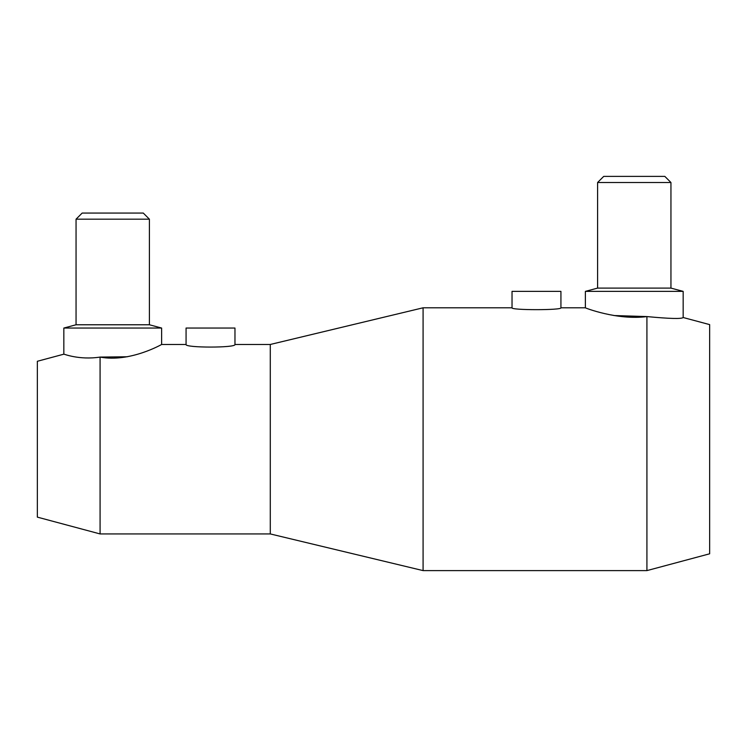 <?xml version="1.0" encoding="UTF-8"?>
<svg xmlns="http://www.w3.org/2000/svg" width="747" height="747" viewBox="0 0 747 747"><rect width="100%" height="100%" fill="white"/><g stroke="black" fill="none" stroke-linecap="round" stroke-linejoin="round"><path stroke-width="1.12" d="M270.283 344.47L234.969 344.47L234.969 328.045L186.068 328.045L186.068 344.47L161.623 344.47L161.623 328.045L149.4 324.768L149.4 219.179L143.284 213.063L82.17 213.063L76.054 219.179L76.054 324.768L63.831 328.045L63.831 354.181L37.35 361.277L37.35 517.129L100.079 533.937L270.283 533.937L423.082 570.605L646.921 570.605L709.65 553.798L709.65 324.609L683.169 317.512L683.169 291.377L670.946 288.099L670.946 182.501L664.83 176.395L603.716 176.395L597.6 182.501L597.6 288.099L585.377 291.377L585.377 307.801L560.932 307.801L560.932 291.377L512.031 291.377L512.031 307.801L423.082 307.801L270.283 344.47L270.283 533.937M100.079 533.937L100.079 357.085C130.062 362.79 162.463 344.012 161.623 344.47C162.463 344.012 130.062 362.79 100.079 357.085C78.921 360.297 63.616 353.817 63.831 354.181C63.616 353.817 78.921 360.297 100.079 357.085L127.307 356.767M613.847 315.533L646.921 316.579C617.237 320.556 584.341 307.615 585.377 307.801C584.341 307.615 617.237 320.556 646.921 316.579C669.657 318.736 681.731 319.044 683.169 317.512C681.731 319.044 669.657 318.736 646.921 316.579L646.921 570.605M560.932 307.801C562.444 310.285 510.528 310.285 512.031 307.801M234.969 344.47C236.482 347.943 184.556 347.943 186.068 344.47M683.169 291.377L585.377 291.377M670.946 182.501L597.6 182.501M670.946 288.099L597.6 288.099M423.082 570.605L423.082 307.801M161.623 328.045L63.831 328.045M149.4 219.179L76.054 219.179M149.4 324.768L76.054 324.768"/></g></svg>
